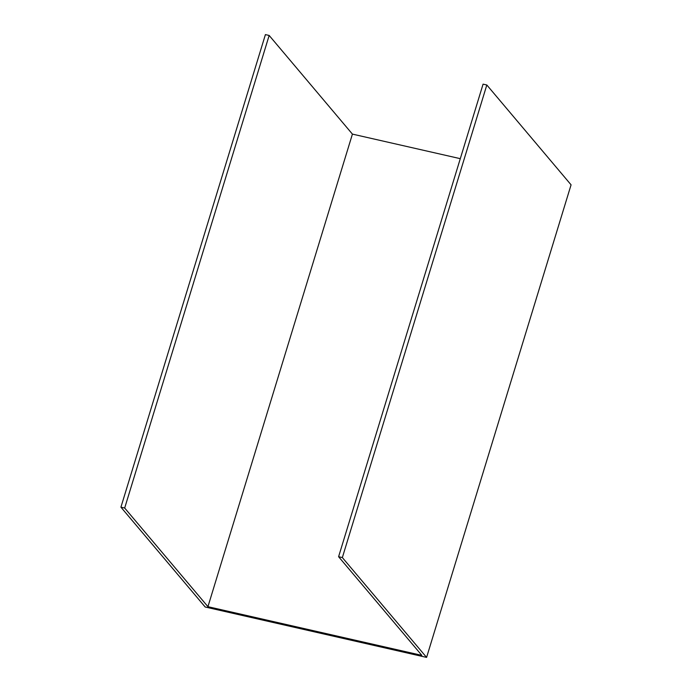 <?xml version="1.0" encoding="UTF-8"?>
<svg xmlns="http://www.w3.org/2000/svg" width="692" height="692" viewBox="0 0 692 692"><rect width="100%" height="100%" fill="white"/><g stroke="black" fill="none" stroke-linecap="round" stroke-linejoin="round"><path stroke-width="1.04" d="M338.596 556.714L342.35 557.57L486.822 84.995L483.077 84.147L338.596 556.714L421.843 655.367L207.937 606.685L124.681 508.023L269.162 35.456L352.418 134.11L207.937 606.685M352.418 134.11L460.292 158.667M124.681 508.023L120.927 507.175L265.408 34.6L269.162 35.456M120.927 507.175L205.178 607.005L426.592 657.4L571.073 184.825L486.822 84.995M342.35 557.57L426.592 657.4"/></g></svg>
